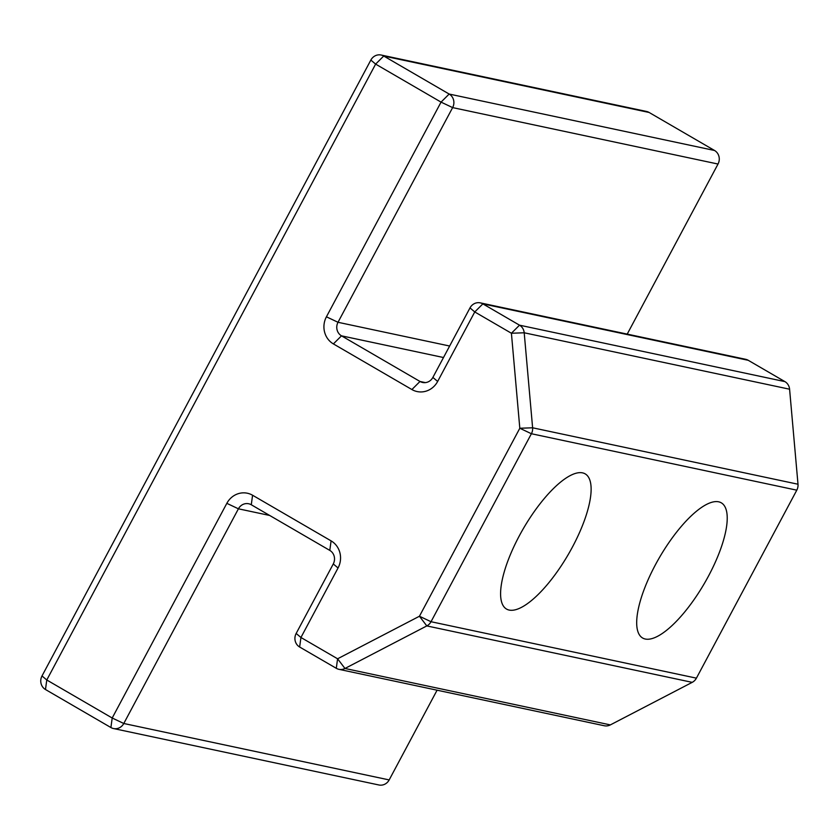 <?xml version="1.0" encoding="UTF-8"?>
<svg xmlns="http://www.w3.org/2000/svg" width="840" height="840" viewBox="0 0 840 840"><rect width="100%" height="100%" fill="white"/><g stroke="black" fill="none" stroke-linecap="round" stroke-linejoin="round"><path stroke-width="1.26" d="M708.498 576.062A78.204 25.935 120.2 0 0 721.255 502.803A78.204 25.935 120.2 0 0 655.421 564.774A78.204 25.935 120.2 0 0 642.653 638.033A78.204 25.935 120.2 0 0 708.498 576.062M572.397 547.113A78.204 25.935 120.2 0 0 585.154 473.855A78.204 25.935 120.2 0 0 519.319 535.826A78.204 25.935 120.2 0 0 506.562 609.084A78.204 25.935 120.2 0 0 572.397 547.113M432.873 377.423L469.991 307.913A10.028 9.408 102 0 1 480.249 302.862A10.028 9.408 102 0 1 482.864 303.87L519.509 325.175A10.028 9.408 102 0 1 524.202 332.776L532.613 427.791A10.028 9.408 102 0 1 531.394 433.734L431.025 621.716A10.028 9.408 102 0 1 426.815 625.916L344.967 668.472A10.028 9.408 102 0 1 338.909 669.323A10.028 9.408 102 0 1 336.294 668.304L299.639 647.01A10.028 9.408 102 0 1 296.163 633.454L333.281 563.945A10.028 9.408 -78 0 0 329.794 550.4L251.286 504.767A10.028 9.408 -78 0 0 248.672 503.759A10.028 9.408 -78 0 0 238.413 508.809L123.785 723.492A10.028 9.408 102 0 1 113.516 728.543A10.028 9.408 102 0 1 110.901 727.534L45.476 689.514A10.028 9.408 102 0 1 42 675.958L370.85 60.071A10.028 9.408 102 0 1 381.119 55.02A10.028 9.408 102 0 1 383.733 56.028L449.159 94.048A10.028 9.408 102 0 1 452.634 107.604L338.006 322.287A10.028 9.408 -78 0 0 341.492 335.832L420 381.465A10.028 9.408 -78 0 0 422.604 382.473A10.028 9.408 -78 0 0 432.873 377.423L437.651 381.455A20.055 18.806 102 0 1 411.894 389.54L333.385 343.906A20.055 18.806 102 0 1 326.424 316.806L441.053 102.123L375.627 64.103L46.777 679.99L112.203 718.011L226.832 503.339A20.055 18.806 102 0 1 252.578 495.243L331.096 540.876A20.055 18.806 102 0 1 338.048 567.976L300.941 637.486L337.586 658.791L419.444 616.235L519.813 428.253L511.413 333.249L474.757 311.945L437.651 381.455M627.218 334.11L718.022 164.041A10.028 9.408 -78 0 0 714.546 150.486L649.121 112.466A10.028 9.408 -78 0 0 646.506 111.458L381.119 55.02M113.516 728.543L378.903 784.98A10.028 9.408 -78 0 0 389.172 779.929L437.084 690.197M338.909 669.323L604.296 725.75A10.028 9.408 -78 0 0 610.355 724.899L692.212 682.353A10.028 9.408 -78 0 0 696.413 678.153L796.793 490.171A10.028 9.408 -78 0 0 798 484.229L789.59 389.214A10.028 9.408 -78 0 0 784.907 381.612L748.251 360.308A10.028 9.408 -78 0 0 745.637 359.3L480.249 302.862M411.894 389.54L420 381.465L425.407 382.62M443.499 357.525L341.492 335.832L333.385 343.906M326.424 316.806L338.006 322.287L449.642 346.028M718.022 164.041L452.634 107.604L441.053 102.123L449.159 94.048L714.546 150.486M649.121 112.466L383.733 56.028L375.627 64.103L370.85 60.071M110.901 727.534L112.203 718.011L123.785 723.492L389.172 779.929M269.693 515.466L238.413 508.809L226.832 503.339M336.294 668.304L337.586 658.791L344.967 668.472L610.355 724.899M692.212 682.353L426.815 625.916L419.444 616.235L431.025 621.716L696.413 678.153M796.793 490.171L531.394 433.734L519.813 428.253L532.613 427.791L798 484.229M789.59 389.214L524.202 332.776L511.413 333.249L519.509 325.175L784.907 381.612M748.251 360.308L482.864 303.87L474.757 311.945L469.991 307.913M299.639 647.01L300.941 637.486L296.163 633.454M333.281 563.945L338.048 567.976M329.794 550.4L331.096 540.876M251.286 504.767L252.578 495.243M45.476 689.514L46.777 679.99L42 675.958"/></g></svg>
